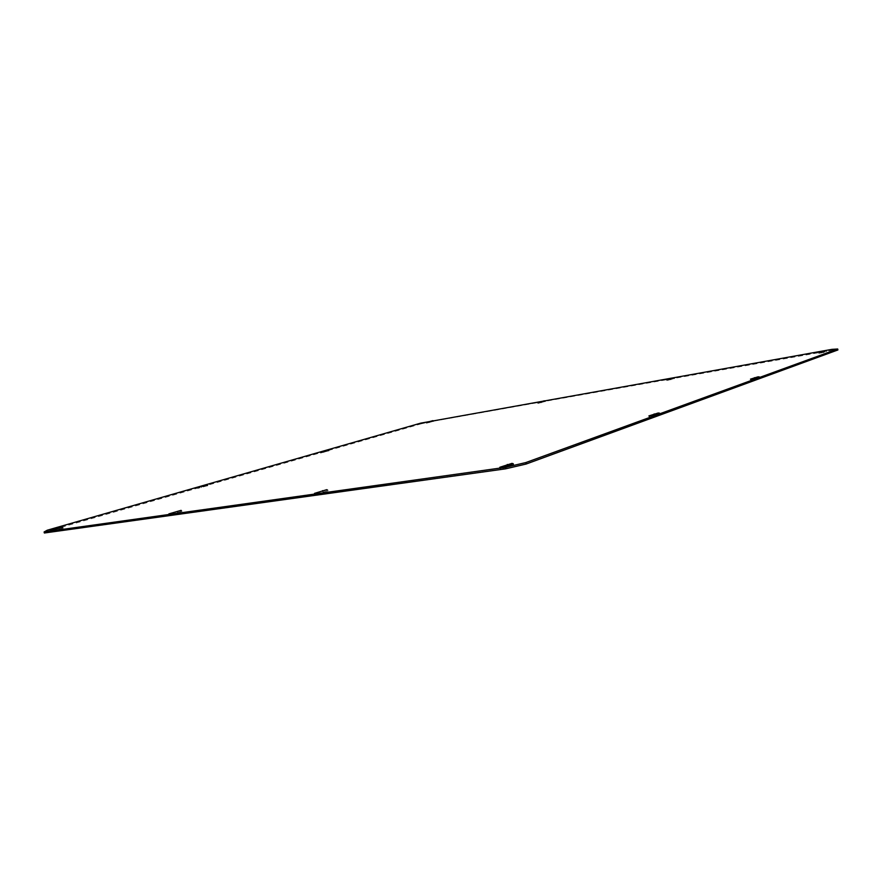 <?xml version="1.0" encoding="UTF-8"?>
<svg xmlns="http://www.w3.org/2000/svg" width="882" height="882" viewBox="0 0 882 882"><rect width="100%" height="100%" fill="white"/><g stroke="black" fill="none" stroke-linecap="round" stroke-linejoin="round"><path stroke-width="0.66" stroke-dasharray="4.41 3.31" d="M673.352 378.742L666.924 380.583L673.352 378.742M327.123 490.932L314.797 494.648L327.123 490.932M181.328 511.505L169.146 515.022L181.328 511.505M544.536 401.608L537.921 403.449L544.536 401.608M825.21 351.786L819.102 353.616L825.21 351.786M62.776 528.23L50.891 531.548L62.776 528.23M758.09 377.959L750.703 380.23L755.709 379.293L759.391 377.948L758.09 377.959M207.38 485.728L197.811 488.363L207.38 485.728M658.435 414.253L649.163 417.164L654.72 416.139L659.593 414.353L658.435 414.253M433.106 421.398L426.403 423.217L433.106 421.398M512.332 464.792L500.149 468.706L506.323 467.581L513.126 465.123L513.754 464.77L512.332 464.792M328.468 450.878L320.541 453.039L328.468 450.878M831.913 349.36L832.101 350.308L431.364 421.508L431.199 420.769M420.648 423.162L420.813 423.911L47.518 531.218L47.264 530.203M832.101 350.308L837.9 349.956M44.354 533.004L47.518 531.218M420.813 423.911L431.364 421.508M322.889 491.913L322.768 491.362M177.491 512.387L177.348 511.758M59.27 529.035L59.116 528.395M204.315 486.423L204.183 485.85M328.512 451.022L328.325 450.206M323.87 452.367L323.683 451.54M321.103 452.83L320.949 452.157M500.8 468.353L500.579 467.306M506.323 467.581L506.003 466.126M513.126 465.123L512.806 463.667M433.36 421.475L433.194 420.725M429.534 422.577L429.369 421.828M426.811 423.062L426.668 422.423M649.538 416.954L649.328 415.951M654.72 416.139L654.455 414.882M659.593 414.353L659.339 413.118M207.127 485.982L206.917 485.067M201.405 487.636L201.184 486.71M198.593 488.077L198.428 487.36M759.391 377.948L759.17 376.868M755.709 379.293L755.488 378.202M750.946 380.098L750.758 379.172M62.082 528.638L61.828 527.612M54.838 530.732L54.585 529.696M52.027 531.118L51.851 530.369M819.268 353.528L819.091 352.679M823.612 352.756L823.424 351.797M826.522 351.697L826.335 350.749M545.054 401.652L544.878 400.847M541.405 402.754L541.228 401.949M538.252 403.317L538.108 402.622M180.931 511.902L180.656 510.766M173.611 514.118L173.346 512.971M170.182 514.592L169.983 513.776M327.178 491.307L326.891 490.028M319.968 493.644L319.67 492.365M315.668 494.251L315.458 493.347M674.212 378.731L674.024 377.86M670.849 379.822L670.662 378.94M667.178 380.473L667.013 379.712M329.052 450.823L328.865 449.996M320.541 453.039L320.353 452.212M500.149 468.706L499.829 467.262M513.754 464.77L513.434 463.326M433.757 421.32L433.591 420.571M426.403 423.217L426.238 422.456M649.163 417.164L648.909 415.907M659.957 414.154L659.703 412.908M207.898 485.695L207.678 484.78M197.811 488.363L197.59 487.448M759.623 377.816L759.402 376.735M750.703 380.23L750.483 379.139M63.206 528.219L62.953 527.193M50.891 531.548L50.638 530.512M819.102 353.616L818.904 352.657M826.688 351.62L826.5 350.661M545.374 401.519L545.197 400.715M537.921 403.449L537.744 402.644M181.935 511.494L181.67 510.358M169.146 515.022L168.87 513.875M328.027 490.91L327.74 489.642M314.797 494.648L314.499 493.369M674.454 378.621L674.278 377.75M666.924 380.583L666.748 379.712"/><path stroke-width="1.32" d="M673.175 377.871L666.748 379.712L673.175 377.871M326.825 489.664L314.499 493.369L326.825 489.664M181.053 510.369L168.87 513.875L181.053 510.369M544.359 400.803L537.744 402.644L544.359 400.803M825.012 350.827L818.904 352.657L825.012 350.827M62.523 527.204L50.638 530.512L62.523 527.204M757.87 376.879L750.483 379.139L755.488 378.202L759.17 376.868L757.87 376.879M207.171 484.813L197.59 487.448L207.171 484.813M658.17 413.008L648.909 415.907L654.455 414.882L659.339 413.118L658.17 413.008M432.941 420.648L426.238 422.456L432.941 420.648M512.023 463.359L499.829 467.262L506.003 466.126L512.806 463.667L512.023 463.359M328.28 450.052L320.353 452.212L328.28 450.052M831.913 349.36L420.648 423.162L47.264 530.203L44.1 531.978L505.221 467.372L525.793 462.576L837.713 348.996L831.913 349.36M525.793 462.576L526.113 464.042L837.9 349.956L837.713 348.996M44.1 531.978L44.354 533.004L505.54 468.838L505.221 467.372M526.113 464.042L505.54 468.838M322.768 491.362L322.603 490.635M822.123 352.138L822.002 351.521M754.584 378.466L754.43 377.672M654.389 414.915L654.179 413.934M507.547 465.564L507.304 464.45"/></g></svg>
